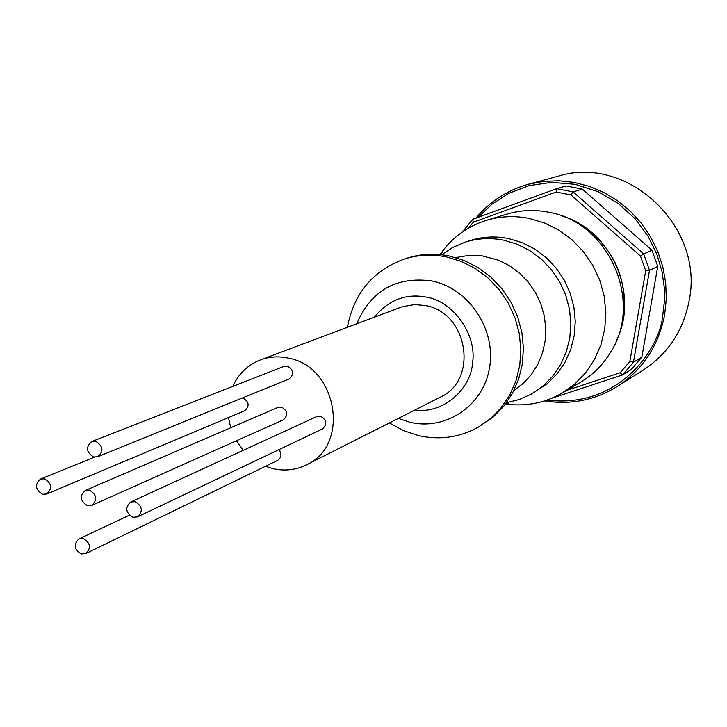 <?xml version="1.0" encoding="UTF-8"?>
<svg xmlns="http://www.w3.org/2000/svg" width="727" height="727" viewBox="0 0 727 727"><rect width="100%" height="100%" fill="white"/><g stroke="black" fill="none" stroke-linecap="round" stroke-linejoin="round"><path stroke-width="1.09" d="M415.026 409.964C441.807 414.363 471.087 390.035 472.614 362.391C476.921 334.738 453.212 301.332 426.685 297.17C406.111 293.172 388.654 299.833 374.314 317.181M93.701 457.01L97.781 456.738C103.879 451.158 103.189 446.024 95.691 441.344L91.702 441.58C85.532 447.132 86.195 452.276 93.701 457.01M97.781 456.738L289.037 378.994C294.335 374.26 293.799 369.97 287.419 366.117L283.984 366.363L91.702 441.58M42.593 494.26L46.682 493.987C52.553 488.489 51.826 483.428 44.492 478.82L40.494 479.066C34.551 484.536 35.25 489.598 42.593 494.26M46.682 493.987L244.645 410.8C249.77 406.111 249.197 401.877 242.936 398.087L242.345 397.978M81.36 553.947L85.859 553.547C91.384 547.985 90.539 542.987 83.323 538.562L78.907 538.934C73.309 544.468 74.127 549.476 81.36 553.947M85.859 553.547L277.687 460.355C281.576 457.519 281.976 453.948 278.904 449.668M87.504 505.692L91.802 505.365C97.609 499.776 96.836 494.714 89.485 490.171L85.268 490.471C79.388 496.023 80.134 501.094 87.504 505.692M91.802 505.365L283.348 419.824C288.401 415.081 287.792 410.837 281.522 407.111L277.896 407.411L85.268 490.471M133.005 517.279L137.53 516.87C143.255 511.217 142.428 506.146 135.058 501.666L130.624 502.039C124.817 507.664 125.617 512.744 133.005 517.279M137.53 516.87L322.488 428.948C327.45 424.141 326.805 419.897 320.534 416.235L316.718 416.598L130.624 502.039M306.403 464.871L440.153 397.26C478.857 380.285 468.124 312.528 425.386 305.549L414.608 304.549L402.349 306.694L260.357 359.947C269.408 356.612 278.805 356.012 288.555 358.157C337.519 366.672 350.478 445.651 306.403 464.871C295.771 470.087 284.539 471.314 272.689 468.561L265.509 466.271M389.363 422.941L403.467 430.611L418.552 435.618C439.626 440.289 459.491 437.49 478.166 427.222L490.489 418.598L501.121 407.765L509.718 395.043L515.997 380.812L519.76 365.499L520.868 349.578L519.287 333.548L515.052 317.917L508.3 303.159L499.24 289.746L488.153 278.096L475.394 268.572L461.372 261.447L446.523 256.949C432.092 254.023 418.034 254.723 404.348 259.03C372.924 270.553 353.931 293.299 347.388 327.286M478.166 427.222L493.133 417.098L503.729 406.302L512.299 393.616L518.56 379.43L522.313 364.172L523.431 348.315L521.85 332.339L517.633 316.754L510.908 302.05L501.875 288.692L490.825 277.078L478.112 267.591L464.135 260.493L449.331 256.013C434.937 253.105 420.924 253.796 407.284 258.094L404.348 259.03M513.971 390.435L523.395 383.247L531.455 374.423L537.889 364.218L542.506 352.913L545.159 340.854L545.768 328.404L544.305 315.918L540.806 303.786L535.381 292.372L528.184 282.012L519.451 273.025L509.427 265.673L498.431 260.175L482.319 255.904L468.842 255.395L455.665 257.576M506.51 402.703L519.451 399.459L531.61 393.952L542.887 386.128L552.62 376.313L560.508 364.79L566.288 351.913L569.786 338.073L570.868 323.688L569.505 309.211L565.724 295.089L559.645 281.776L551.457 269.681L541.424 259.185L529.865 250.597L517.133 244.199L503.629 240.164C490.434 237.547 477.557 238.229 465.026 242.218L452.739 247.444L441.589 254.768M531.61 393.952L547.431 383.565L557.109 373.805L564.952 362.355L570.713 349.56L574.185 335.801L575.275 321.507L573.921 307.13L570.168 293.099L564.125 279.877L555.991 267.854L546.022 257.431L534.527 248.907L521.877 242.545L508.455 238.538C495.332 235.939 482.537 236.62 470.069 240.592L465.026 242.218M505.565 403.967L512.162 404.694C530.038 405.857 546.722 401.967 562.198 393.025L574.866 383.92L585.762 372.597L594.559 359.383L600.965 344.68L604.773 328.922L605.864 312.592L604.182 296.189L599.775 280.222L592.778 265.182L583.399 251.542L571.949 239.719L558.781 230.068L544.296 222.88L528.956 218.364C514.452 215.537 500.267 216.192 486.418 220.336C469.351 225.67 455.193 235.312 443.952 249.261L440.017 254.604M562.198 393.025L580.646 382.148C593.105 374.732 603.137 364.681 610.753 351.977C643.377 301.296 608.881 222.698 549.494 212.384L548.422 212.166C534.272 209.421 520.441 210.076 506.91 214.12L486.418 220.336M544.596 400.886C570.541 405.03 594.713 400.268 617.105 386.591L643.204 370.125C667.795 354.022 683.071 331.058 689.023 301.214C705.181 227.115 627.601 154.124 558.109 176.225L528.329 184.276C507.355 190.165 489.88 201.452 475.921 218.127M243.263 450.322L236.439 440.771M230.723 427.758L228.487 417.589M232.758 386.4C238.592 373.714 247.798 364.899 260.357 359.947M566.669 390.39L620.213 372.724L629.873 361.401L645.703 270.771L640.505 256.077L570.904 194.9L556.182 192.01L473.332 222.208L468.07 228.342M620.213 372.724L622.612 374.914L631.154 369.634L641.832 357.148L633.426 362.255L622.612 374.914L551.802 398.242M645.703 270.771L649.502 270.353L633.426 362.255L629.873 361.401M537.589 402.785L539.043 402.44M473.332 222.208L472.641 219.318L462.572 231.84M556.182 192.01L556.628 188.666L472.641 219.318M570.904 194.9L573.094 191.892L582.345 189.12L652.028 250.261L643.686 253.914L573.094 191.892L556.628 188.666L566.088 185.939L582.345 189.12M640.505 256.077L643.686 253.914L649.502 270.353L657.753 266.473L641.832 357.148M657.753 266.473L652.028 250.261M398.287 418.425L409.964 422.251C446.005 430.966 483.646 405.53 489.607 367.308C496.105 329.213 468.761 288.401 431.956 280.967C396.133 276.215 371.07 290.482 356.748 323.769M544.523 400.904C570.495 405.048 594.695 400.277 617.105 386.591C642.65 369.87 658.489 345.961 664.632 314.846L666.295 298.861L665.678 282.703L662.788 266.727L657.681 251.269L650.465 236.666L641.296 223.234L630.382 211.266L617.959 201.015L604.301 192.691L589.697 186.475L574.475 182.477L558.954 180.769L543.46 181.386L528.329 184.276C507.337 190.174 489.853 201.461 475.885 218.136M478.193 217.291L491.706 204.351L508.755 193.364L529.029 185.639L551.657 182.368L575.23 184.34L598.021 191.637L618.413 203.578L635.262 218.927L648.021 236.184L656.763 253.987L661.952 271.271L664.251 287.347L664.342 301.878L662.833 314.736C660.607 346.697 620.449 409.156 546.949 400.104M616.587 340.227C639.433 294.171 611.452 230.423 562.089 216.055M506.019 403.367L512.162 404.694M440.771 254.677L443.952 249.261M623.003 320.198C628.519 279.877 614.588 248.107 581.191 224.897M78.907 538.934L129.37 515.198M40.494 479.066L94.501 457.156"/></g></svg>
